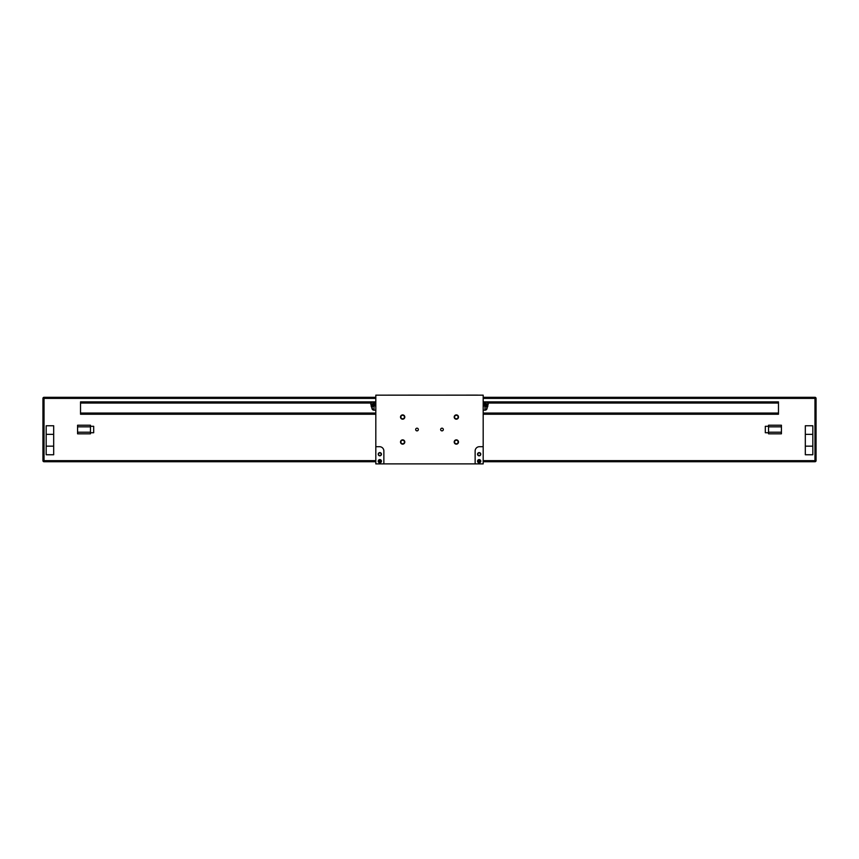<?xml version="1.0" encoding="UTF-8"?>
<svg xmlns="http://www.w3.org/2000/svg" width="859" height="859" viewBox="0 0 859 859"><rect width="100%" height="100%" fill="white"/><g stroke="black" fill="none" stroke-linecap="round" stroke-linejoin="round"><path stroke-width="1.29" d="M483.188 397.309L814.976 397.309A1.074 1.074 0 0 1 816.05 398.383L814.976 398.383L814.976 397.309A1.074 1.074 0 0 1 816.05 398.383L816.05 460.66A1.074 1.074 0 0 1 814.976 461.734L483.188 461.734M480.364 461.734L477.958 461.734M381.042 461.734L378.636 461.734M375.812 461.734L44.024 461.734A1.074 1.074 0 0 1 42.95 460.66L42.95 398.383L42.95 460.66A1.074 1.074 0 0 0 44.024 461.734L44.024 460.66L42.95 460.66M80.531 414.231L375.812 414.231L80.531 414.231L80.531 401.872L375.812 401.872L80.531 401.872M375.812 397.309L44.024 397.309A1.074 1.074 0 0 0 42.95 398.383A1.074 1.074 0 0 1 44.024 397.309L44.024 460.66L375.812 460.66M90.463 432.206L90.463 426.837L77.578 426.837L77.578 432.206L90.463 432.206L90.463 433.816L77.578 433.816L77.578 432.206M77.578 426.837L77.578 425.226L90.463 425.226L90.463 426.837M90.463 426.3L93.685 426.3L93.685 432.743L90.463 432.743M781.422 426.837L781.422 432.206L768.537 432.206L768.537 426.837L781.422 426.837L781.422 425.226L768.537 425.226L768.537 426.837M768.537 432.206L768.537 433.816L781.422 433.816L781.422 432.206M768.537 426.3L765.315 426.3L765.315 432.743L768.537 432.743M53.688 446.165L53.688 434.353L46.171 434.353L46.171 446.165L53.688 446.165L53.688 454.755L46.171 454.755L46.171 446.165M46.171 434.353L46.171 425.763L53.688 425.763L53.688 434.353M812.829 434.353L812.829 446.165L805.312 446.165L805.312 434.353L812.829 434.353L812.829 425.763L805.312 425.763L805.312 434.353M805.312 446.165L805.312 454.755L812.829 454.755L812.829 446.165M778.469 414.231L483.188 414.231L778.469 414.231L778.469 413.211L483.188 413.211M375.812 413.211L80.531 413.211M778.469 413.211L778.469 402.882L488.17 402.882M485.11 402.882L483.188 402.882M375.812 402.882L373.89 402.882M370.83 402.882L80.531 402.882M778.469 402.882L778.469 401.872L483.188 401.872L778.469 401.872M400.509 417.044A2.147 2.147 0 0 1 403.73 415.187A2.147 2.147 0 0 1 403.73 418.902A2.147 2.147 0 0 1 400.509 417.044M454.196 417.044A2.147 2.147 0 0 1 457.418 415.187A2.147 2.147 0 0 1 457.418 418.902A2.147 2.147 0 0 1 454.196 417.044M454.196 442.009A2.147 2.147 0 0 1 457.418 440.152A2.147 2.147 0 0 1 457.418 443.867A2.147 2.147 0 0 1 454.196 442.009M400.509 442.009A2.147 2.147 0 0 1 403.73 440.152A2.147 2.147 0 0 1 403.73 443.867A2.147 2.147 0 0 1 400.509 442.009M415.67 429.521A1.353 1.353 0 0 1 417.689 428.362A1.353 1.353 0 0 1 417.689 430.692A1.353 1.353 0 0 1 415.67 429.521M440.635 429.521A1.353 1.353 0 0 1 442.653 428.362A1.353 1.353 0 0 1 442.653 430.692A1.353 1.353 0 0 1 440.635 429.521M483.188 446.701L479.429 446.701A4.295 4.295 0 0 0 475.134 450.996L475.134 463.881L383.866 463.881L383.866 450.996A4.295 4.295 0 0 0 379.571 446.701L375.812 446.701L375.812 395.161L483.188 395.161L483.188 463.881L475.134 463.881M383.866 463.881L375.812 463.881L375.812 446.701M439.432 395.161L477.55 395.119M483.885 405.963L483.188 405.899M484.959 406.543C483.456 405.759 483.456 405.759 484.959 406.543C483.456 405.759 483.456 405.759 484.959 406.543C483.456 405.759 483.456 405.759 484.959 406.543C487.483 407.445 487.483 407.445 484.959 406.543C487.483 407.445 487.483 407.445 484.959 406.543L484.959 410.194L487.107 408.046A2.147 2.147 0 0 0 486.956 407.252L486.591 407.123M483.8 405.899L486.956 407.252M488.191 404.46L484.916 403.107L485.915 401.958L488.299 402.935L487.568 406.994M484.916 403.107L483.778 404.804L487.794 406.457M483.778 404.804L483.563 405.341M370.809 404.46L374.084 403.107L373.085 401.958L370.701 402.935L371.432 406.994L375.437 405.341L375.222 404.804L371.206 406.457M374.084 403.107L374.191 404.074L371.421 405.223M374.191 404.074L375.222 404.804M375.125 405.963L375.437 405.341M374.041 406.543C375.544 405.759 375.544 405.759 374.041 406.543C375.544 405.759 375.544 405.759 374.041 406.543C371.517 407.445 371.517 407.445 374.041 406.543C371.517 407.445 371.517 407.445 374.041 406.543C375.544 405.759 375.544 405.759 374.041 406.543L374.041 410.194L371.893 408.046A2.147 2.147 0 0 0 374.041 410.194L375.812 410.194M371.432 406.994L372.409 407.123M375.2 405.899L375.812 405.899M404.439 417.044A1.782 1.782 0 0 0 402.656 415.262A1.782 1.782 0 0 0 400.874 417.044A1.782 1.782 0 0 0 402.656 418.827A1.782 1.782 0 0 0 404.439 417.044M458.126 417.044A1.782 1.782 0 0 0 456.344 415.262A1.782 1.782 0 0 0 454.561 417.044A1.782 1.782 0 0 0 456.344 418.827A1.782 1.782 0 0 0 458.126 417.044M458.126 442.009A1.782 1.782 0 0 0 456.344 440.227A1.782 1.782 0 0 0 454.561 442.009A1.782 1.782 0 0 0 456.344 443.792A1.782 1.782 0 0 0 458.126 442.009M400.874 442.009A1.782 1.782 0 0 0 402.656 443.792A1.782 1.782 0 0 0 404.439 442.009A1.782 1.782 0 0 0 402.656 440.227A1.782 1.782 0 0 0 400.874 442.009M379.839 452.607A1.611 1.611 0 0 0 378.443 455.023A1.611 1.611 0 0 0 381.235 455.023A1.611 1.611 0 0 0 379.839 452.607M379.839 459.586A1.611 1.611 0 0 0 378.443 462.002A1.611 1.611 0 0 0 381.235 462.002A1.611 1.611 0 0 0 379.839 459.586M381.45 395.161L419.568 395.119M379.839 452.908A1.321 1.321 0 0 1 381.16 454.218A1.321 1.321 0 0 1 379.839 455.538A1.321 1.321 0 0 1 378.518 454.218A1.321 1.321 0 0 1 379.839 452.908M379.839 459.887A1.321 1.321 0 0 1 381.16 461.197A1.321 1.321 0 0 1 379.839 462.518A1.321 1.321 0 0 1 378.518 461.197A1.321 1.321 0 0 1 379.839 459.887M480.482 454.218A1.321 1.321 0 0 0 479.161 452.908A1.321 1.321 0 0 0 477.84 454.218A1.321 1.321 0 0 0 479.161 455.538A1.321 1.321 0 0 0 480.482 454.218M479.161 452.607A1.611 1.611 0 0 1 480.557 455.023A1.611 1.611 0 0 1 477.765 455.023A1.611 1.611 0 0 1 479.161 452.607M480.482 461.197A1.321 1.321 0 0 0 479.161 459.887A1.321 1.321 0 0 0 477.84 461.197A1.321 1.321 0 0 0 479.161 462.518A1.321 1.321 0 0 0 480.482 461.197M479.161 459.586A1.611 1.611 0 0 1 480.557 462.002A1.611 1.611 0 0 1 477.765 462.002A1.611 1.611 0 0 1 479.161 459.586M484.809 404.074L487.579 405.223M483.188 398.383L814.976 398.383L814.976 460.66L483.188 460.66M480.364 460.66L477.958 460.66M381.042 460.66L378.636 460.66M375.812 398.383L42.95 398.383A1.074 1.074 0 0 1 44.024 397.309M814.976 461.734L814.976 460.66L816.05 460.66A1.074 1.074 0 0 1 814.976 461.734M778.469 414.092L483.188 414.092M375.812 414.092L80.531 414.092M778.469 413.061L483.188 413.061M375.812 413.061L80.531 413.061M778.469 403.043L488.288 403.043M484.97 403.043L483.188 403.043M375.812 403.043L374.03 403.043M370.712 403.043L80.531 403.043M778.469 402.012L486.044 402.012M485.872 402.012L483.188 402.012M375.812 402.012L373.128 402.012M372.956 402.012L80.531 402.012M487.107 408.046A2.147 2.147 0 0 1 484.959 410.194L483.188 410.194M372.044 407.252A2.147 2.147 0 0 0 371.893 408.046"/></g></svg>
